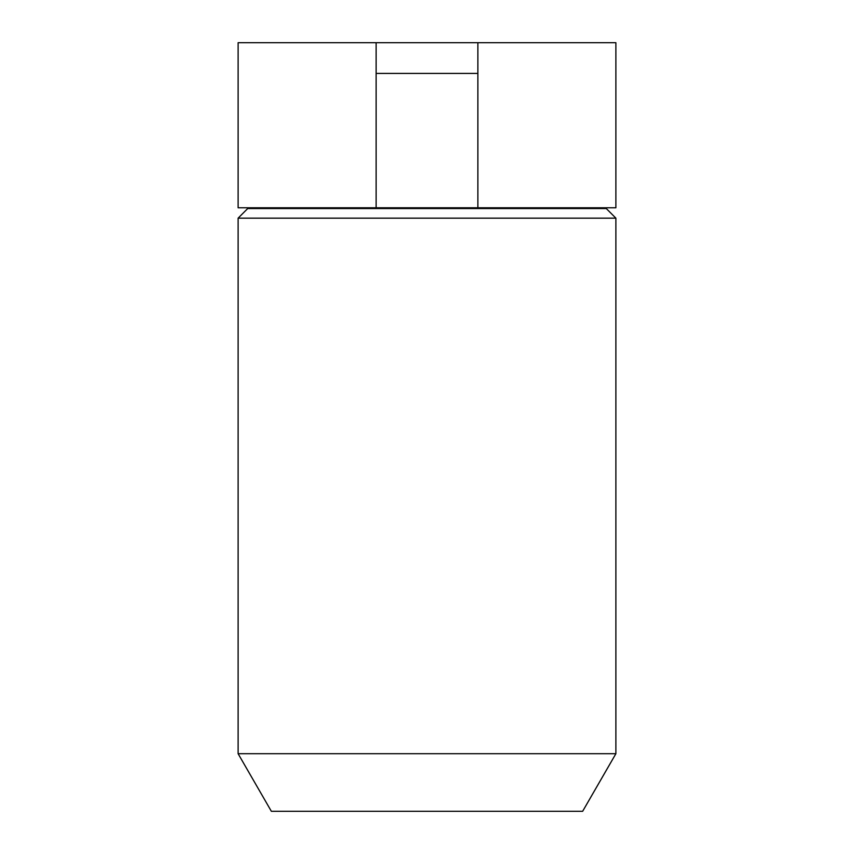 <?xml version="1.0" encoding="UTF-8"?>
<svg xmlns="http://www.w3.org/2000/svg" width="854" height="854" viewBox="0 0 854 854"><rect width="100%" height="100%" fill="white"/><g stroke="black" fill="none" stroke-linecap="round" stroke-linejoin="round"><path stroke-width="1.28" d="M275.447 207.789L275.447 208.547M578.553 207.789L578.553 208.547M477.866 42.7L238.117 42.7L238.117 207.789L477.866 207.789L477.866 42.7L615.883 42.7L615.883 207.789L477.866 207.789M376.134 73.412L477.866 73.412M376.134 207.789L376.134 42.7M615.883 753.708L582.641 811.3L271.358 811.3L238.117 753.708L615.883 753.708L615.883 218.154L238.117 218.154L238.117 753.708M238.117 218.154L247.713 208.547L606.287 208.547L615.883 218.154"/></g></svg>
